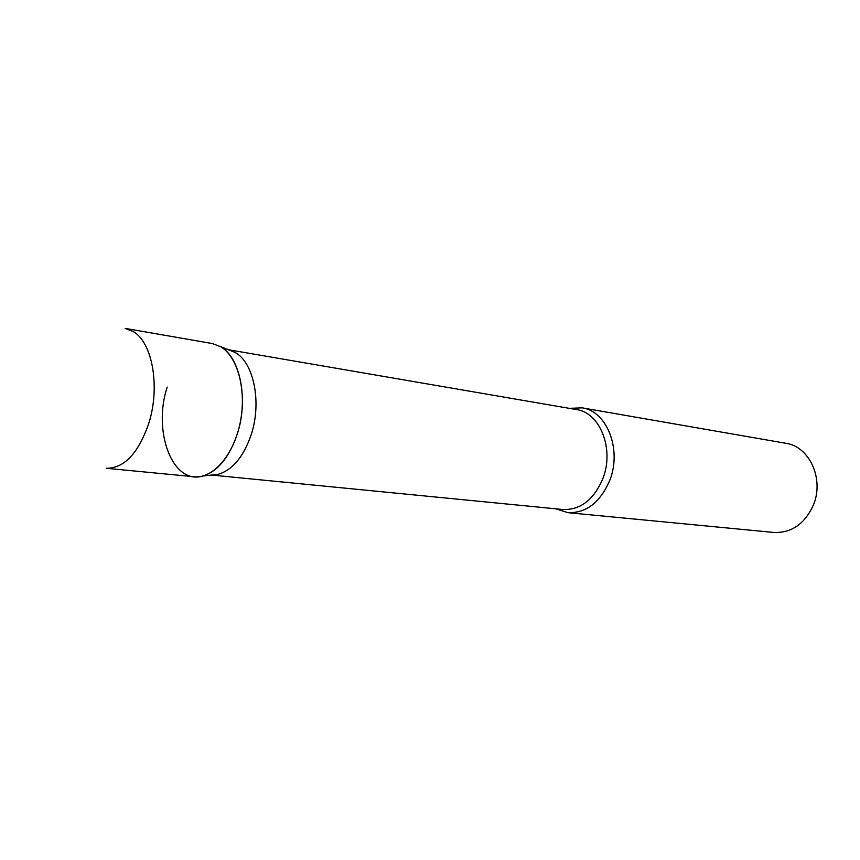 <?xml version="1.0" encoding="UTF-8"?>
<svg xmlns="http://www.w3.org/2000/svg" width="860" height="860" viewBox="0 0 860 860"><rect width="100%" height="100%" fill="white"/><g stroke="black" fill="none" stroke-linecap="round" stroke-linejoin="round"><path stroke-width="1.29" d="M220.773 346.784L212.259 343.538L125.151 328.391L133.472 331.691C152.478 342.688 160.347 387.021 148.866 423.088C138.428 453.317 124.238 468.388 106.296 468.291L194.306 476.752C212.925 478.805 233.576 455.295 240.133 423.023C246.852 390.816 237.908 356.889 220.773 346.784M228.631 349.827L234.801 352.299C253.689 362.028 262.042 402.2 251.174 434.719C243.573 456.724 232.641 469.915 218.365 474.279L211.753 475.032M234.801 352.299L220.192 346.44C240.037 356.674 248.787 399.395 237.285 434.01C229.244 457.423 217.72 471.441 202.724 476.053C172.591 485.158 152.478 431.419 167.195 387.097M569.288 408.339L582.07 407.844C606.719 410.929 622.049 449.264 609.89 480.031C600.42 502.315 586.445 513.194 567.944 512.667L555.743 508.808M582.07 407.844L785.911 443.298C809.464 446.404 824.45 479.203 813.345 505.164C804.691 523.987 791.544 533.082 773.892 532.458L567.944 512.667M228.405 349.73L576.479 409.575C599.947 412.467 614.524 449.027 602.946 478.386C593.938 499.66 580.629 510.044 562.999 509.518L211.506 475.053M218.365 474.279L202.724 476.053"/></g></svg>
